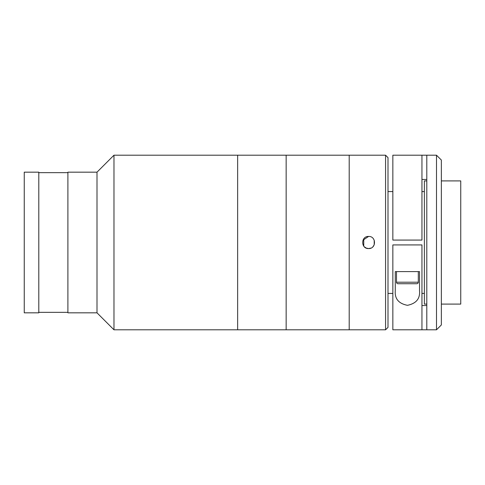 <?xml version="1.0" encoding="UTF-8"?>
<svg xmlns="http://www.w3.org/2000/svg" width="485" height="485" viewBox="0 0 485 485"><rect width="100%" height="100%" fill="white"/><g stroke="black" fill="none" stroke-linecap="round" stroke-linejoin="round"><path stroke-width="0.73" d="M67.9 172.66L38.8 172.66M67.9 312.34L38.8 312.34M38.8 312.825L38.8 172.175L24.25 172.175L24.25 312.825L38.8 312.825M97 312.825L97 172.175L67.9 172.175L67.9 312.825L97 312.825L113.975 329.8L113.975 155.2L97 172.175M385.575 329.8L385.575 155.2L388 157.625L388 327.375L385.575 329.8L237.65 329.8L237.65 155.2L113.975 155.2M385.575 155.2L349.2 155.2L349.2 329.8L349.2 155.2L286.15 155.2L286.15 329.8L286.15 155.2L237.65 155.2L237.65 329.8L113.975 329.8M363.75 246.137L363.75 238.862M366.278 248.102L368.6 248.562C360.779 248.938 360.779 236.068 368.6 236.437L363.004 240.172M364.314 246.792L366.254 248.09M368.6 236.437C376.408 236.056 376.433 248.932 368.6 248.562L370.934 248.096M372.898 246.774L374.202 244.828M374.202 244.816L374.214 240.202M424.375 293.425L421.95 293.425M436.5 155.2L441.35 160.05L441.35 324.95L436.5 329.8L436.5 155.2L426.8 155.2L426.8 329.8L392.85 329.8L392.85 244.925L392.85 299.251L392.85 293.425L388 293.425M424.375 191.575L421.95 191.575M392.85 240.075L392.85 155.2L421.95 155.2L421.95 240.075L392.85 240.075L392.85 185.749L392.85 191.575L388 191.575M441.35 304.095L460.75 304.095L460.75 180.905L441.35 180.905M426.8 180.905L424.375 180.905L424.375 304.095L426.8 304.095M436.5 329.8L426.8 329.8M421.95 155.2L426.8 155.2M421.95 179.45L426.8 179.45M426.8 305.55L421.95 305.55M421.95 329.8L421.95 244.925L392.85 244.925M419.525 290.757C420.204 298.687 416.178 303.537 407.448 305.314C398.67 303.616 394.614 298.76 395.275 290.757L395.275 271.6L419.525 271.6L419.525 290.757M396.487 282.209L396.487 271.6L418.312 271.6L418.312 282.209A1.516 1.516 0 0 1 416.797 283.725L398.003 283.725A1.516 1.516 0 0 1 396.487 282.209L418.312 282.209"/></g></svg>
